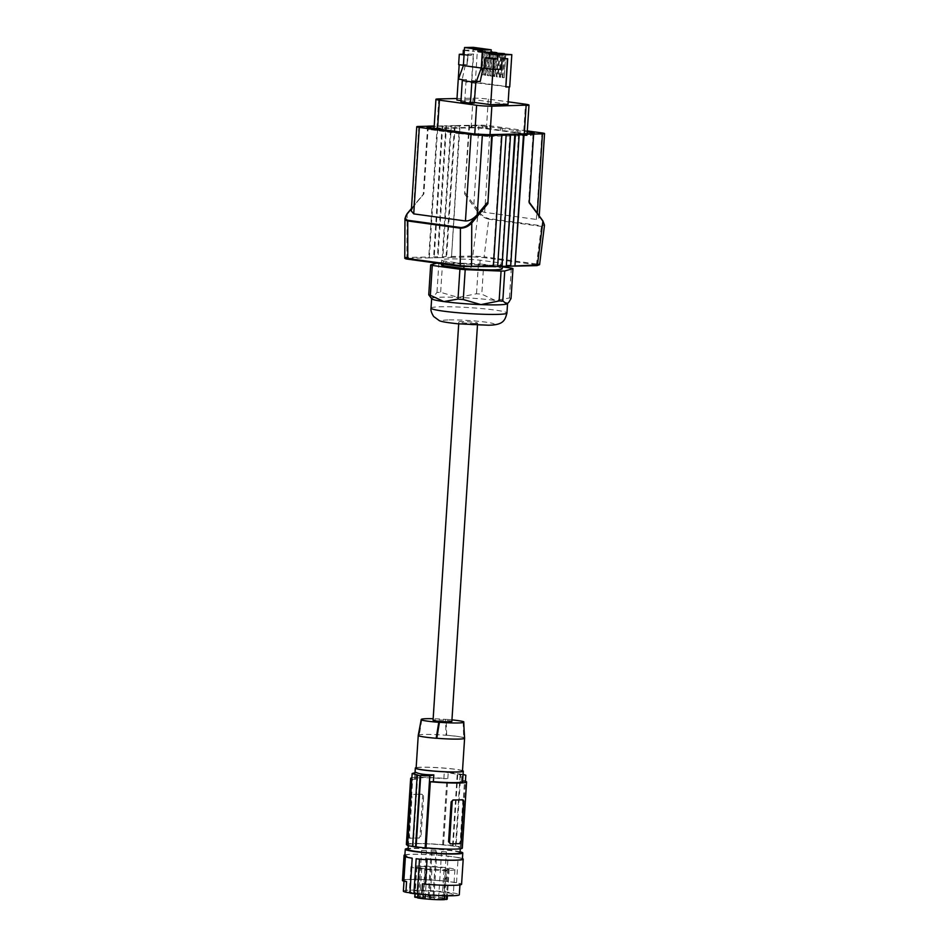 <?xml version="1.0" encoding="UTF-8"?>
<svg xmlns="http://www.w3.org/2000/svg" width="947" height="947" viewBox="0 0 947 947"><rect width="100%" height="100%" fill="white"/><g stroke="black" fill="none" stroke-linecap="round" stroke-linejoin="round"><path stroke-width="0.71" stroke-dasharray="4.74 3.55" d="M460.005 852.797A26.019 2.048 3.7 0 0 451.518 850.726A26.019 2.048 3.7 0 0 423.593 848.559A26.019 2.048 3.7 0 0 408.062 849.435M460.064 851.815A28.824 2.273 3.7 0 0 453.518 850.69A28.824 2.273 3.7 0 0 408.121 848.465M404.866 855.39A28.824 2.273 -176.3 0 1 422.149 854.431A28.824 2.273 -176.3 0 1 453.128 856.834L448.109 856.135L446.487 881.231A29.629 2.332 -176.3 0 0 402.451 880.426M404.902 854.845A29.629 2.332 -176.3 0 1 448.109 856.135M416.159 858.74L425.641 859.722M409.944 893.08L412.194 858.195M462.432 858.574A29.629 2.332 -176.3 0 0 458.147 857.52L456.525 882.616A29.629 2.332 -176.3 0 1 461.58 884.249M406.677 857.118L412.407 857.935M403.363 891.127A28.031 2.202 -176.3 0 1 431.465 890.736A28.031 2.202 -176.3 0 1 459.295 894.749M406.583 881.621A28.031 2.202 -176.3 0 1 404.049 880.532A28.031 2.202 -176.3 0 1 432.152 880.142A28.031 2.202 -176.3 0 1 459.982 884.155A28.031 2.202 -176.3 0 1 422.492 883.811M456.525 882.616L446.487 881.231M458.147 857.52L453.128 856.834A28.824 2.273 3.7 0 1 462.396 859.107M436.022 850.442L431.228 850.146L436.022 850.442L433.063 896.217L428.269 895.898L433.051 896.205L434.176 897.484L426.99 897.046L434.176 897.472M453.282 894.276A22.018 1.728 -176.3 0 1 453.305 894.359A22.018 1.728 -176.3 0 1 431.725 894.702A22.018 1.728 -176.3 0 1 409.376 891.601A22.018 1.728 -176.3 0 1 409.353 891.518A22.018 1.728 -176.3 0 1 430.932 891.174A22.018 1.728 -176.3 0 1 453.282 894.276M444.83 895.744L446.511 869.772A16.265 1.278 -176.3 0 1 431.939 869.417L430.281 895.081M416.858 846.689A26.019 2.048 3.7 0 0 444.782 848.843A26.019 2.048 3.7 0 0 460.313 847.979A26.019 2.048 3.7 0 0 451.826 845.896A26.019 2.048 3.7 0 0 423.901 843.741A26.019 2.048 3.7 0 0 408.37 844.617A26.019 2.048 3.7 0 0 416.858 846.689M444.593 899.295L442.131 899.401L444.569 899.65M442.131 899.401L444.06 869.524L448.262 869.606L446.57 895.767M446.511 869.772L444.06 869.524M454.88 869.547A22.018 1.728 -176.3 0 1 454.903 869.618A22.018 1.728 -176.3 0 1 433.324 869.962A22.018 1.728 -176.3 0 1 410.974 866.86A22.018 1.728 -176.3 0 1 410.951 866.777A22.018 1.728 -176.3 0 1 432.53 866.434A22.018 1.728 -176.3 0 1 454.88 869.547M446.404 851.874L441.61 851.566L446.404 851.874L443.445 897.649L438.65 897.33L443.445 897.626L444.569 898.904L437.384 898.466L444.557 898.892M436.839 852.075L432.045 851.779L436.839 852.075L433.88 897.851L429.086 897.543L433.88 897.851M426.446 850.655L421.652 850.347L426.446 850.655L423.487 896.43L418.692 896.111L423.487 896.43M448.262 869.606A16.265 1.278 -176.3 0 0 449.162 869.251A16.265 1.278 -176.3 0 0 433.004 866.919A16.265 1.278 -176.3 0 0 416.692 867.156A16.265 1.278 -176.3 0 0 416.858 867.357L421.758 868.02L419.557 868.068A16.265 1.278 -176.3 0 0 424.848 868.79L431.939 869.417M424.848 868.79L423.179 894.524M427.038 868.742L425.369 894.714M443.894 899.224L445.824 869.358M419.557 868.068L417.887 893.885M414.762 897.022A16.265 1.278 -176.3 0 1 431.074 896.797A16.265 1.278 -176.3 0 1 447.221 899.129M416.858 867.357L415.153 893.696M421.758 868.02L419.817 897.898L417.627 897.945M417.651 897.602L419.817 897.898M417.426 897.247L424.611 897.685L417.426 897.247L418.704 896.099L421.652 850.347M427.807 898.667L434.993 899.105L427.807 898.667L429.098 897.531L432.045 851.779M406.37 844.487A28.031 2.202 3.7 0 1 442.651 844.712L443.539 844.7A29.227 2.296 -176.3 0 1 452.595 845.671L453.128 845.659A30.032 2.368 -176.3 0 1 456.075 846.062L455.531 846.073A29.227 2.296 -176.3 0 1 461.177 847.115L460.278 847.139A28.031 2.202 -176.3 0 1 462.314 848.11M407.506 845.47L408.406 845.458L412.679 779.334A28.031 2.202 3.7 0 1 411.803 779.085M407.53 845.198A28.031 2.202 3.7 0 0 408.406 845.458M412.679 779.334L415.733 779.274A24.018 1.894 3.7 0 1 414.668 778.718A24.018 1.894 3.7 0 1 414.644 778.623A24.018 1.894 3.7 0 1 443.871 778.671L446.925 778.6A28.031 2.202 3.7 0 0 411.886 777.807M443.539 844.7L448.191 772.764L457.212 774.244A140.132 94.132 -82.2 0 1 457.744 774.397L460.68 774.8L456.075 846.062M442.651 844.712L446.925 778.6M443.871 778.671L444.309 771.841A140.132 94.132 -82.2 0 1 448.191 772.764M423.64 796.285L422.007 794.273A28.031 2.202 3.7 0 0 416.952 794.284L421.427 794.19A2.001 1.349 97.8 0 1 421.569 794.202A2.001 1.349 97.8 0 1 422.646 796.155L423.64 796.285L421.06 836.118L419.166 838.083A28.031 2.202 3.7 0 0 414.123 838.095A28.031 2.202 3.7 0 0 410.229 838.273L409.424 836.367L412.004 796.534L411.01 796.403A2.001 1.349 -82.2 0 1 412.49 794.379L416.952 794.284A28.031 2.202 3.7 0 0 413.07 794.462L412.004 796.534M411.01 796.403L408.429 836.237A2.001 1.349 97.8 0 0 409.506 838.19L418.586 838A2.001 1.349 -82.2 0 0 420.066 835.976L422.646 796.155M415.733 779.274L416.183 772.456M462.586 781.725A24.018 1.894 3.7 0 0 462.574 781.642A24.018 1.894 3.7 0 0 461.497 781.086L462.633 781.062M413.152 846.523L417.781 775.084M461.982 799.753L462.787 801.659L460.218 841.481L459.153 843.564A28.031 2.202 -176.3 0 1 455.258 843.741A28.031 2.202 -176.3 0 1 450.216 843.753M460.278 847.139L464.551 781.015M461.497 781.086L461.947 774.267A140.132 94.132 -82.2 0 1 463.059 774.504M461.177 847.115L465.439 781.275M465.829 775.179L460.147 774.646A140.132 94.132 -82.2 0 1 460.68 774.8M461.947 774.267L444.309 771.841M455.531 846.073L460.147 774.646M453.128 845.659L457.744 774.397M452.595 845.671L457.212 774.244M462.503 770.633A24.018 1.894 3.7 0 0 439.42 767.733A24.018 1.894 3.7 0 0 416.159 767.638M462.479 771.118A23.225 1.823 3.7 0 0 454.998 769.284A23.225 1.823 3.7 0 0 430.056 767.354A23.225 1.823 3.7 0 0 416.124 768.124M418.538 735.855L419.178 735.843A23.225 1.823 3.7 0 0 425.724 737.097A23.225 1.823 3.7 0 0 436.804 738.258M421.782 719.874L419.178 735.843A23.225 1.823 -176.3 0 1 418.586 735.606M418.254 735.251A23.225 1.823 -176.3 0 1 446.049 735.263L445.504 719.365A21.26 1.669 -176.3 0 0 433.17 718.726M463.13 721.78L463.675 737.677A23.225 1.823 3.7 0 0 457.129 736.423A23.225 1.823 3.7 0 0 446.049 735.263L446.676 735.251A24.018 1.894 -176.3 0 1 464.314 737.666L463.675 737.677A23.225 1.823 -176.3 0 1 464.598 738.246M446.676 735.251L446.144 719.353A22.053 1.74 -176.3 0 1 451.944 719.874M446.144 719.353L445.504 719.365M451.849 721.436A9.411 0.746 3.7 0 0 445.895 720.359A9.411 0.746 3.7 0 0 435.549 719.886A9.411 0.746 3.7 0 0 433.063 720.229M463.983 727.521L464.314 737.666M475.122 323.472A9.411 0.746 3.7 0 0 477.608 323.14A9.411 0.746 3.7 0 0 471.653 322.063A9.411 0.746 3.7 0 0 461.307 321.578A9.411 0.746 3.7 0 0 458.822 321.921A9.411 0.746 3.7 0 0 464.776 322.998A9.411 0.746 3.7 0 0 475.122 323.472M511.037 298.494A42.437 3.338 3.7 0 0 509.427 297.985L495.328 300.471L481.786 294.186A42.437 3.338 3.7 0 0 476.507 293.759L458.289 297.429L440.639 292.339A42.437 3.338 3.7 0 0 438.745 292.374A42.437 3.338 3.7 0 0 436.969 292.422L432.566 297.985A38.034 2.995 -176.3 0 1 441.693 297.192A38.034 2.995 -176.3 0 1 458.289 297.429A38.034 2.995 -176.3 0 1 495.328 300.471A38.034 2.995 -176.3 0 1 507.556 303.478A38.034 2.995 -176.3 0 1 507.426 303.703M511.356 268.108L509.427 297.985M502.301 266.865L483.716 264.32L481.786 294.186M436.792 263.148L438.899 262.544A42.437 3.338 -176.3 0 1 442.569 262.461L478.436 263.882A42.437 3.338 -176.3 0 1 483.716 264.32M441.456 264.805A30.434 2.391 -176.3 0 1 479.833 264.971L500.359 267.776A30.434 2.391 -176.3 0 1 502.182 268.735M478.436 263.882L476.507 293.759M442.569 262.461L440.639 292.339M438.899 262.544L436.969 292.422M431.749 298.814A38.034 2.995 -176.3 0 1 431.643 298.565A38.034 2.995 -176.3 0 1 432.566 297.985L430.151 297.003M500.667 263.006A30.434 2.391 -176.3 0 1 502.49 263.953A30.434 2.391 -176.3 0 1 464.113 263.787L443.587 260.97A30.434 2.391 -176.3 0 1 441.764 260.023A30.434 2.391 -176.3 0 1 480.141 260.188L500.667 263.006L500.359 267.776M464.113 263.787L463.923 266.77M443.587 260.97L443.397 264.059M480.141 260.188L479.833 264.971M509.96 134.557L501.567 266.391M492.902 266.569L501.294 134.734M442.107 125.856L433.631 256.897L434.176 257.773L437.964 257.691L437.419 256.815L445.895 125.773L442.107 125.856L442.699 125.927L434.176 257.773L429.299 257.88L428.766 257.004L406.89 257.466L407.127 214.152L404.973 218.426M446.487 125.856L437.964 257.691L442.829 257.584L451.352 125.75L445.895 125.773M454.548 125.584L450.76 125.667L442.285 256.708L442.829 257.584L446.617 257.501L446.073 256.625L454.548 125.584L455.14 125.667L446.617 257.501L451.482 257.395L459.425 125.478L478.969 125.146A8.002 0.627 3.7 0 1 490.262 125.844L527.313 130.923M518.613 134.367L510.22 266.202M502.407 130.177L502.526 128.472L516.044 130.603L515.937 132.308L482.437 127.715L482.544 126.01L475.43 125.726A8.002 0.627 3.7 0 0 471.937 125.679L434.188 126.377M482.544 126.01L485.48 126.413L485.373 128.117M502.526 128.472L485.48 126.413M516.044 130.603L527.254 131.858M442.699 125.927L434.211 126.022M459.425 125.478L455.14 125.667M450.76 125.667L451.352 125.75M523.596 133.882C527.976 134.545 528.189 134.971 524.212 135.125L489.942 135.859A10.808 0.852 -176.3 0 1 474.696 134.936L437.502 129.834A10.808 0.852 -176.3 0 1 434.022 128.981A10.808 0.852 -176.3 0 1 436.875 128.591L471.144 127.845A10.808 0.852 -176.3 0 1 486.391 128.78L523.596 133.882L525.514 104.206M527.124 133.929L527.065 134.734L524.212 135.125L524.283 133.989M471.843 125.679L471.736 127.383L434.081 128.082M431.773 128.129L430.506 127.952M458.786 131.834L458.679 133.539L428.115 129.348L429.879 129.313L426.931 128.91L428.565 128.437A8.002 0.627 -176.3 0 1 430.483 128.271M458.679 133.539L485.764 136.285A8.002 0.627 3.7 0 0 489.256 136.332L489.374 134.628M489.469 134.616L489.256 136.332M489.35 136.332L531.243 135.539L530.509 135.445L530.711 133.728M529.42 133.882L534.155 134.805L532.522 135.279A8.002 0.627 -176.3 0 1 530.604 135.445M515.937 132.308L527.148 133.563M482.437 127.715L475.323 127.431A8.002 0.627 3.7 0 0 471.831 127.383L471.937 125.679M456.999 98.524L473.062 98.18A10.808 0.852 -176.3 0 1 488.309 99.104L508.184 101.826M474.246 103.116L460.905 101.885M456.904 100.051L474.234 99.684L475.358 82.235L471.772 82.318L473.595 54.038L468.055 54.157L467.38 64.514L459.188 64.727M508.018 104.312L474.234 99.684M460.988 100.619L474.293 102.442M473.334 47.35L473.074 51.327L471.582 51.363L471.334 55.352L467.534 55.435L466.871 65.781L465.131 65.828L462.314 79.003L458.443 79.098M490.972 53.79L473.074 51.327M462.61 79.666L466.492 79.584L462.314 79.003M465.131 65.828L483.029 68.279M480.212 81.466L476.033 80.886L475.915 81.489M475.524 83.289L465.971 81.975L466.492 79.584M507.391 58.714L501.839 58.785L501.472 69.19M463.379 65.307L466.871 65.781M467.38 64.514L458.62 64.656M501.176 69.143L492.985 69.32L459.188 64.692M467.084 64.479L467.759 54.121L473.311 54.003L471.476 82.282L509.143 86.923M509.155 86.875L505.568 86.946M509.711 86.911L475.335 82.2L477.418 49.931L483.455 50.759L477.631 50.889L491.102 51.813M464.361 50.215L477.418 49.931M464.054 54.95L467.534 55.435M464.089 54.358L471.334 55.352M464.35 50.369L471.582 51.363M491.055 52.487L489.563 52.523L491.043 52.712M491.079 52.014L486.58 52.109L491.067 52.239M498.477 54.547L505.165 54.63L498.477 54.547L498.524 53.754M505.769 53.813L504.218 77.713L502.265 77.536L503.768 54.429M502.81 77.524L504.337 53.849M502.774 53.411L501.235 77.311L499.282 77.121L500.774 54.026L502.182 54.216L496.891 54.334L496.95 53.529M499.282 77.121L500.691 77.323L502.182 54.216M495.541 53.34L495.482 54.133L496.891 54.334M500.774 54.026L495.482 54.133M499.827 77.109L501.354 53.434M497.791 53.612L499.199 53.801L497.708 76.908L496.299 76.719L497.791 53.612L492.499 53.73L499.199 53.801M492.558 52.937L492.499 53.73M499.791 52.996L498.252 76.896L496.299 76.719M496.844 76.707L498.371 53.032M494.808 53.21L489.516 53.316L496.216 53.399L494.725 76.494L493.316 76.305L494.808 53.21L496.216 53.399M489.563 52.523L489.516 53.316M493.849 76.293L495.388 52.618M491.824 52.795L486.533 52.914L493.233 52.985L492.274 76.08L490.321 75.902L491.824 52.795L493.233 52.985M486.58 52.109L486.533 52.914M490.866 75.89L492.404 52.215M488.83 52.381L483.55 52.499L490.238 52.582L489.291 75.665L487.338 75.488L488.83 52.381L490.238 52.582M483.597 51.706L483.55 52.499M487.883 75.476L489.433 51.576M485.847 51.978L480.555 52.097L487.255 52.168L485.764 75.275L484.355 75.073L485.847 51.978L487.255 52.168M480.614 51.292L480.555 52.097M484.9 75.062L486.438 51.174M482.863 51.564L477.572 51.683L484.272 51.765L483.325 74.849L481.372 74.671L482.863 51.564L484.272 51.765M477.631 50.889L477.572 51.683M481.916 74.659L483.455 50.759M484.864 50.949L483.325 74.849M487.847 51.363L486.308 75.263M490.842 51.765L489.291 75.665M493.825 52.18L492.274 76.08M496.808 52.594L495.257 76.482M479.04 51.079L478.981 51.872M481.372 74.671L482.781 74.86M482.023 51.493L481.964 52.286M484.355 75.073L485.764 75.275M485.006 51.896L484.959 52.689M487.338 75.488L488.747 75.677M487.989 52.31L487.942 53.103M490.321 75.902L491.73 76.091M490.972 52.712L490.925 53.517M493.316 76.305L494.725 76.494M493.967 53.127L493.908 53.92M504.218 77.713L505.165 54.63M499.933 53.943L499.886 54.737M502.265 77.536L503.674 77.725M464.693 101.814L465.971 81.975M472.162 80.969L476.033 80.886M471.109 125.572L471.002 127.289M429.962 126.46L429.855 128.176M428.115 129.348L428.222 127.644M429.962 127.881L429.879 129.313M426.931 128.91L427.05 127.206M443.504 129.739L443.397 131.444M445.268 129.703L445.149 131.408M460.431 133.503L460.526 132.071M478.768 134.296L478.649 136.001M475.714 135.599L475.832 133.894M474.068 133.929L473.962 135.634M490.203 134.723L490.084 136.427M532.972 134.367L533.078 132.651M517.808 130.556L517.689 132.272M531.255 133.716L531.208 134.403M534.155 134.805L534.262 133.101M530.604 133.847L530.509 135.445M531.35 133.835L531.243 135.539M500.655 130.213L500.762 128.508M487.137 128.082L487.243 126.377M469.594 125.359L464.563 193.922L469.002 125.276M465.214 192.951L473.82 204.741C477.193 208.92 480.804 211.453 484.663 212.353L536.381 219.444L539.103 217.822L537.292 213.442L542.655 220.793C544.916 224.013 544.549 225.67 541.542 225.777L488.64 218.532L488.782 219.195L541.672 226.451L543.519 226.333L544.489 225.149M464.563 193.922L478.199 212.613L479.182 212.092C481.632 215.336 484.781 217.479 488.64 218.532M450.95 257.406L473.358 256.921L472.813 256.045L478.199 212.613C480.958 215.892 484.485 218.082 488.782 219.195L484.118 256.803L537.02 264.059C540.264 264.556 540.417 264.84 537.47 264.911M450.95 256.519L472.813 256.045L484.118 256.803L483.538 257.548L536.428 264.793C539.352 265.243 539.482 265.527 536.831 265.634M451.482 257.395L460.017 125.56M533.066 134.06L528.686 201.652L537.304 213.253M407.34 258.46C404.085 257.963 403.943 257.631 406.89 257.466L407.435 258.342C404.771 258.448 404.902 258.732 407.826 259.182M428.245 126.247L423.877 193.839L413.721 206.032L411.306 210.992M427.653 126.259L423.226 194.81L423.877 193.839L407.388 213.631M437.242 125.963L428.766 257.004M429.299 257.88L437.822 126.034M408.429 836.237L409.424 836.367M421.06 836.118L420.066 835.976M460.218 841.481L461.213 841.623M462.787 801.659L463.781 801.789M449.115 319.908A26.019 2.048 -176.3 0 1 485.811 322.146A26.019 2.048 -176.3 0 1 487.314 325.152A26.019 2.048 -176.3 0 1 450.618 322.903A26.019 2.048 -176.3 0 1 449.115 319.908M431.027 308.13A38.034 2.995 -176.3 0 1 441.065 306.757A38.034 2.995 -176.3 0 1 457.673 306.994A38.034 2.995 -176.3 0 1 506.941 313.031M429.843 257.868L407.435 258.342M473.358 256.921L483.538 257.548M473.062 98.18L471.144 127.845M438.792 98.914L436.875 128.591M488.309 99.104L486.391 128.78M437.561 128.922L437.502 129.834M474.767 133.918L474.696 134.936M490.013 134.699L489.942 135.859M475.323 127.431L475.43 125.726M428.565 128.437L428.636 127.419M485.764 136.285L485.87 134.569M532.522 135.279L532.628 133.563M478.969 125.146L473.82 204.741L479.182 212.092M446.073 256.625L442.285 256.708M536.428 264.793L541.542 225.777M536.381 219.444L541.98 132.935M484.663 212.353L490.262 125.844M433.631 256.897L437.419 256.815M418.87 126.448L413.721 206.032L411.448 208.766M404.049 880.532L404.002 881.255M459.982 884.155L459.934 884.9M460.266 848.796L460.313 847.979M454.903 869.618L453.305 894.359M416.692 867.156L414.975 893.684M449.162 869.251L447.446 895.779M431.228 850.146L428.269 895.909L427.002 897.01M423.487 896.407L424.599 897.673M433.868 897.839L434.993 899.094M441.61 851.566L438.65 897.33L437.396 898.431M421.166 719.886L420.942 721.046M477.477 325.081L477.608 323.14M502.49 263.953L502.336 266.367M441.764 260.023L441.515 263.799M539.103 217.822L539.234 215.88M411.472 208.458L423.487 194.017M458.703 323.874L458.822 321.921M408.311 845.659L408.37 844.617M410.951 866.777L409.353 891.518M414.644 778.623L415.023 772.74"/><path stroke-width="1.42" d="M408.311 845.659L408.062 849.435A26.019 2.048 3.7 0 0 416.55 851.507A26.019 2.048 3.7 0 0 444.474 853.661A26.019 2.048 3.7 0 0 460.005 852.797L460.266 848.796M408.121 848.465A28.824 2.273 3.7 0 0 405.269 849.258A28.824 2.273 3.7 0 0 414.537 851.531A28.824 2.273 3.7 0 0 445.516 853.934A28.824 2.273 3.7 0 0 462.799 852.975A28.824 2.273 3.7 0 0 460.064 851.815M404.902 854.845A29.629 2.332 -176.3 0 0 404.073 855.342A29.629 2.332 -176.3 0 0 405.446 856.135L406.725 856.325A28.824 2.273 -176.3 0 1 404.866 855.39L405.269 849.258M462.432 858.574A29.629 2.332 -176.3 0 1 463.201 859.166L461.58 884.249A29.629 2.332 -176.3 0 1 425.44 884.202L422.492 883.811L421.806 894.406L413.898 893.625L416.159 858.74A28.824 2.273 3.7 0 0 425.641 859.722L425.688 858.929A28.824 2.273 3.7 0 0 462.396 859.107L462.799 852.975M417.272 893.802L419.509 859.118M413.898 893.625A28.824 2.273 3.7 0 1 411.838 893.352A28.824 2.273 3.7 0 1 409.944 893.08L412.194 858.195A28.824 2.273 3.7 0 1 406.677 857.118L406.725 856.325M405.446 856.135L403.824 881.231A29.629 2.332 -176.3 0 1 402.451 880.426L404.073 855.342M463.201 859.166A29.629 2.332 -176.3 0 1 427.061 859.107L425.44 884.202M427.061 859.107L425.688 858.929M403.824 881.231L406.583 881.621L405.896 892.216A28.031 2.202 -176.3 0 1 403.363 891.127L404.002 881.255M409.956 892.796L405.896 892.216M459.934 884.9L459.295 894.749A28.031 2.202 -176.3 0 1 421.806 894.406M430.281 895.081L430.009 899.295A16.265 1.278 -176.3 0 0 444.569 899.65L444.83 895.744M423.179 894.524L422.918 898.667L430.009 899.295M425.369 894.714L425.108 898.62M446.57 895.767L446.333 899.484L444.593 899.295M417.887 893.885L417.627 897.945A16.265 1.278 -176.3 0 0 422.918 898.667M415.153 893.696L414.928 897.223A16.265 1.278 -176.3 0 1 414.762 897.022L414.975 893.684M447.446 895.779L447.221 899.129A16.265 1.278 -176.3 0 1 446.333 899.484M414.928 897.223L417.651 897.602M462.633 781.062L464.551 781.015A28.031 2.202 -176.3 0 1 466.587 781.985L462.314 848.11A28.031 2.202 -176.3 0 1 426.032 847.873L430.317 781.76L433.371 781.689A24.018 1.894 3.7 0 0 462.586 781.725L463.272 771.178A24.018 1.894 3.7 0 0 463.249 771.083A24.018 1.894 3.7 0 0 462.503 770.633M412.62 846.44A29.227 2.296 -176.3 0 1 407.506 845.47L412.158 773.533L417.781 775.084A140.132 94.132 97.8 0 0 417.225 775.273L412.62 846.535A30.032 2.368 -176.3 0 0 415.555 846.938L416.1 846.926A29.227 2.296 3.7 0 0 425.144 847.896L426.032 847.873M411.886 777.807A28.031 2.202 3.7 0 0 410.655 778.363L406.37 844.487A28.031 2.202 3.7 0 0 407.53 845.198M410.655 778.363A28.031 2.202 3.7 0 0 411.803 779.085M433.371 781.689L433.809 774.871C425.002 774.812 419.119 774.007 416.183 772.456A140.132 94.132 97.8 0 0 412.158 773.533M466.587 781.985A28.031 2.202 -176.3 0 1 430.317 781.76M433.809 774.871A140.132 94.132 97.8 0 0 429.796 775.948L425.144 847.896M416.1 846.926L420.717 775.486A140.132 94.132 97.8 0 0 420.16 775.676L417.225 775.273M420.717 775.486L429.796 775.948M415.555 846.938L420.16 775.676M462.183 799.777L461.982 799.753A28.031 2.202 -176.3 0 1 458.099 799.919A28.031 2.202 -176.3 0 1 453.045 799.943L451.151 801.908L448.57 841.741L450.512 843.801M448.57 841.741L449.565 841.871A2.001 1.349 97.8 0 0 450.654 843.824L450.216 843.753M449.565 841.871L452.145 802.038A2.001 1.349 -82.2 0 1 453.625 800.026L462.562 799.824A2.001 1.349 97.8 0 1 462.704 799.836A2.001 1.349 97.8 0 1 463.781 801.789L461.213 841.623A2.001 1.349 -82.2 0 1 459.733 843.647L450.796 843.836A2.001 1.349 97.8 0 1 450.654 843.824M463.059 774.504A140.132 94.132 -82.2 0 1 465.829 775.179L465.439 781.275M416.159 767.638A24.018 1.894 3.7 0 0 415.331 768.076A24.018 1.894 3.7 0 0 415.354 768.159A24.018 1.894 3.7 0 0 439.728 771.545A24.018 1.894 3.7 0 0 463.272 771.178M418.586 735.606A23.225 1.823 -176.3 0 1 418.254 735.263L416.124 768.124A23.225 1.823 3.7 0 0 423.605 769.958A23.225 1.823 3.7 0 0 448.547 771.9A23.225 1.823 3.7 0 0 462.479 771.118L464.598 738.258A23.225 1.823 -176.3 0 1 464.598 738.258A23.225 1.823 -176.3 0 1 436.804 738.258L436.176 738.269A24.018 1.894 -176.3 0 1 418.538 735.855L421.131 719.886L421.782 719.874A21.26 1.669 -176.3 0 1 421.249 719.448A21.26 1.669 -176.3 0 1 433.17 718.726M418.254 735.263A23.225 1.823 -176.3 0 1 418.254 735.251L420.942 721.046M436.804 738.258L439.42 722.289L438.769 722.312A22.053 1.74 -176.3 0 1 421.131 719.886M436.176 738.269L438.769 722.312M451.944 719.874A22.053 1.74 -176.3 0 1 463.781 721.768L463.13 721.78A21.26 1.669 -176.3 0 1 463.663 722.182A21.26 1.669 -176.3 0 1 439.42 722.289M458.703 323.874L433.063 720.229A9.411 0.746 3.7 0 0 439.017 721.294A9.411 0.746 3.7 0 0 449.363 721.78A9.411 0.746 3.7 0 0 451.849 721.436L477.477 325.081M463.781 721.768L463.983 727.521M507.805 303.371L507.426 303.703A38.034 2.995 -176.3 0 1 506.645 304.058A38.034 2.995 -176.3 0 1 497.518 304.851A38.034 2.995 -176.3 0 1 480.922 304.614L499.14 300.945A42.437 3.338 3.7 0 0 501.034 300.909A42.437 3.338 3.7 0 0 502.81 300.862L506.645 304.058L508.823 302.259L511.037 298.494L512.966 268.617L504.739 270.984L502.81 300.862M502.301 266.865L511.356 268.108A42.437 3.338 -176.3 0 1 512.966 268.617M504.739 270.984A42.437 3.338 -176.3 0 1 501.07 271.067L499.14 300.945M436.792 263.148L430.672 264.911L428.742 294.789A42.437 3.338 3.7 0 0 430.352 295.298L443.883 301.572L457.981 299.086A42.437 3.338 3.7 0 0 463.272 299.524L480.922 304.614A38.034 2.995 -176.3 0 1 443.883 301.572A38.034 2.995 -176.3 0 1 431.749 298.814L428.742 294.789M501.07 271.067L465.202 269.646A42.437 3.338 -176.3 0 1 459.922 269.22L432.282 265.432A42.437 3.338 -176.3 0 1 430.672 264.911M502.336 266.367L502.182 268.735A30.434 2.391 -176.3 0 1 463.805 268.569L443.279 265.752A30.434 2.391 -176.3 0 1 441.456 264.805L441.515 263.799M432.282 265.432L430.352 295.298M459.922 269.22L457.981 299.086M465.202 269.646L463.272 299.524M463.923 266.77L463.805 268.569M443.397 264.059L443.279 265.752M501.567 266.391L506.302 266.285L514.825 134.45L509.96 134.557L510.551 134.628L502.076 265.669L501.508 266.391L497.779 266.474M497.649 266.474L506.172 134.64L497.649 266.474L492.902 266.569M510.22 266.202L537.47 264.911L542.844 221.48L544.489 225.149L539.589 264.675L536.89 265.634L515.026 266.107M506.752 134.711L510.551 134.628M506.172 134.64L482.343 135.149A8.002 0.627 -176.3 0 1 471.05 134.462L419.332 127.371A8.002 0.627 -176.3 0 1 416.751 126.732A8.002 0.627 -176.3 0 1 418.87 126.448L427.653 126.259M434.188 126.377L429.962 126.46L430.696 126.567L430.601 127.963M527.254 131.858L533.078 132.651L531.326 132.698L534.262 133.101L532.628 133.563A8.002 0.627 -176.3 0 1 530.711 133.728L489.374 134.628A8.002 0.627 3.7 0 1 485.87 134.569L474.068 133.929L428.222 127.644L429.985 127.608L427.05 127.206L428.683 126.732A8.002 0.627 -176.3 0 1 430.601 126.567L430.696 126.567M434.211 126.022L427.665 126.164M537.304 213.253L542.442 133.858L514.825 134.45M542.442 133.858A8.002 0.627 3.7 0 0 544.549 133.563A8.002 0.627 3.7 0 0 541.98 132.935L527.313 130.923M434.081 128.082L431.773 128.129M527.148 133.563L529.42 133.882M527.065 134.734L528.982 105.058L491.86 106.194A10.808 0.852 -176.3 0 1 476.613 105.259L439.42 100.157A10.808 0.852 -176.3 0 1 435.94 99.305A10.808 0.852 -176.3 0 1 438.792 98.914L456.999 98.524M508.184 101.826L525.514 104.206C529.894 104.88 530.107 105.295 526.13 105.448L524.283 133.989M462.278 80.566L460.905 101.885L470.458 103.199L471.831 81.88L462.278 80.566L462.61 79.666L458.443 79.098L463.367 65.568L481.265 68.018L482.425 49.99L491.233 49.8L490.972 53.79L489.481 53.813L497.72 54.95L511.806 54.642L498.524 53.754L504.36 53.624L492.558 52.937L496.808 52.594L491.043 52.712M475.915 81.489L474.246 103.116L470.458 103.199M474.293 102.442L490.7 104.691L508.018 104.312L509.143 86.923M459.188 64.727L456.904 100.051L460.988 100.619M482.425 49.99L464.539 47.539L473.334 47.35L491.233 49.8M464.539 47.539L463.367 65.568M489.481 53.813L489.22 57.803L485.432 57.885L484.769 68.243L483.029 68.279L480.212 81.466L476.329 81.549L481.265 68.018M471.831 81.88L472.162 80.969L476.329 81.549M507.391 58.714L505.852 86.994L507.687 58.714L502.135 58.832L501.472 69.19L493.008 69.368L484.769 68.243M464.361 50.215L463.343 50.238L463.083 54.216L459.295 54.299L458.62 64.656L463.379 65.307M490.7 104.691L492.985 69.368M459.295 54.299L464.054 54.95M463.083 54.216L464.089 54.358M463.343 50.238L464.35 50.369M491.067 52.239L495.399 52.393L491.055 52.487M491.102 51.813L492.416 51.99L491.079 52.014M489.22 57.803L497.471 58.927L497.72 54.95M497.471 58.927L493.671 59.01L493.008 69.368M505.852 86.994L509.711 86.911L511.806 54.642M485.432 57.885L493.671 59.01M531.326 132.698L531.255 133.716M537.02 264.059C540.264 264.556 540.417 264.84 537.47 264.911L536.831 265.634L537.47 264.911L536.831 265.634L514.422 266.107M523.49 134.261L514.955 266.095L524.07 134.344M506.302 266.285L515.405 134.533M519.205 134.45L510.729 265.491L506.941 265.574M506.432 266.285L510.161 266.214L510.729 265.491M542.655 220.793L529.207 202.788L533.646 134.131M493.316 266.569L460.727 266.427L407.826 259.182L407.34 258.46C404.085 257.963 403.943 257.631 406.89 257.466M411.472 208.458L407.092 213.714L404.973 218.426L404.771 257.809C404.511 258.46 405.505 258.922 407.778 259.17L407.755 220.272C404.831 219.195 404.7 216.993 407.388 213.631L407.127 214.152M470.908 267.042L471.547 266.332L470.908 267.042L471.547 266.332L460.23 265.716L407.34 258.46M491.718 134.948L487.871 203.676L471.772 223.007L470.86 222.332C467.996 225.67 464.586 227.398 460.656 227.529L460.431 228.203C464.799 228.109 468.576 226.38 471.772 223.007L471.547 266.332L493.411 265.858L501.886 134.817M487.871 203.676L492.31 135.03M487.35 202.54L470.86 222.332M416.751 126.732L411.306 210.992L413.732 213.88L465.451 220.971C469.369 221.03 473.287 218.958 477.193 214.732L482.343 135.149M404.973 218.426L405.517 220L407.257 220.9L460.431 228.203L460.23 265.716M451.151 801.908L452.145 802.038M507.556 303.596L506.941 313.031A38.034 2.995 -176.3 0 1 496.903 314.404A38.034 2.995 -176.3 0 1 455.093 312.474A38.034 2.995 -176.3 0 1 431.027 308.13L431.643 298.684M498.288 265.752L502.076 265.669M439.42 100.157L437.561 128.922M476.613 105.259L474.767 133.918M491.86 106.194L490.013 134.699M430.506 127.952L430.601 126.567M428.636 127.419L428.683 126.732M411.448 208.766L407.388 213.631M460.656 227.529L407.755 220.272M471.05 134.462L465.451 220.971M419.332 127.371L413.732 213.88M462.089 799.753L462.704 799.836M463.663 722.182L464.598 738.246M506.941 313.031C505.023 320.05 503.78 325.081 488.344 325.212L457.827 323.791C446.783 322.596 440.568 321.518 439.183 320.548L433.643 316.487C431.43 312.912 430.565 310.119 431.027 308.13M497.708 266.474L501.508 266.391M435.94 99.305L434.057 128.437M528.994 201.853L542.903 220.923L544.489 225.149M539.234 215.88L544.549 133.563M407.778 259.17L460.668 266.427L492.842 266.581M510.161 266.214L506.361 266.285M415.023 772.74L415.331 768.076"/></g></svg>
